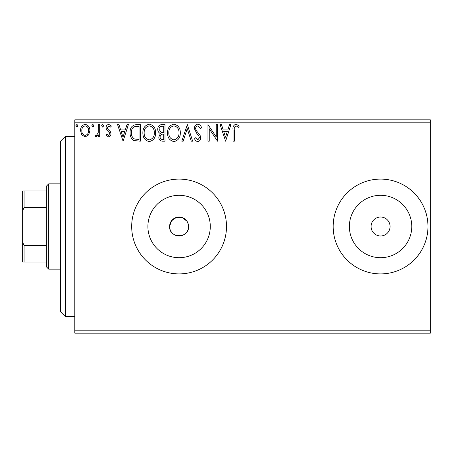 <?xml version="1.0" encoding="UTF-8"?>
<svg xmlns="http://www.w3.org/2000/svg" width="453" height="453" viewBox="0 0 453 453"><rect width="100%" height="100%" fill="white"/><g stroke="black" fill="none" stroke-linecap="round" stroke-linejoin="round"><path stroke-width="0.68" d="M186.976 221.234L182.293 217.576L176.342 217.429L171.477 220.849L169.609 226.5A9.479 9.479 0 0 0 179.094 235.979A9.479 9.479 0 0 0 188.573 226.5L187.848 222.865M169.609 226.5C169.02 238.714 189.15 238.754 188.573 226.5A9.479 9.479 0 0 0 179.094 217.021A9.479 9.479 0 0 0 169.609 226.5M147.899 226.5A31.195 31.195 0 0 0 179.094 257.695A31.195 31.195 0 0 0 210.288 226.5A31.195 31.195 0 0 0 179.094 195.305A31.195 31.195 0 0 0 147.899 226.5M349.376 226.5A31.195 31.195 0 0 0 380.571 257.695A31.195 31.195 0 0 0 411.766 226.5A31.195 31.195 0 0 0 380.571 195.305A31.195 31.195 0 0 0 349.376 226.5M333.165 226.5A47.406 47.406 0 0 0 380.571 273.906A47.406 47.406 0 0 0 427.977 226.5A47.406 47.406 0 0 0 380.571 179.094A47.406 47.406 0 0 0 333.165 226.5M131.687 226.5A47.406 47.406 0 0 0 179.094 273.906A47.406 47.406 0 0 0 226.5 226.5A47.406 47.406 0 0 0 179.094 179.094A47.406 47.406 0 0 0 131.687 226.5M371.092 226.5A9.479 9.479 0 0 0 380.571 235.979A9.479 9.479 0 0 0 390.056 226.5A9.479 9.479 0 0 0 380.571 217.021A9.479 9.479 0 0 0 371.092 226.5M430.35 333.165L74.796 333.165L74.796 330.798L430.35 330.798L430.35 333.165M88.663 134.903L85.221 136.914L81.783 134.915L80.543 130.606C80.509 127.163 82.067 125.085 85.221 124.36C88.375 125.079 89.932 127.163 89.904 130.606L88.663 134.903M99.688 124.575L99.688 136.698L98.409 136.698L98.409 134.915L96.189 136.914L95.221 136.5L95.826 135.209L96.398 135.424L98.21 132.814L98.409 124.575L99.688 124.575M108.533 136.914L106.07 135.187L106.817 134.15L108.454 135.424L109.683 133.794L109.377 132.689L106.489 129.739L106.07 127.865C106.059 125.917 106.953 124.751 108.76 124.36L111.387 126.002L110.657 127.129L108.901 125.849L107.344 127.803L107.644 128.958L110.555 131.863L110.962 133.731C110.991 135.509 110.181 136.568 108.533 136.914M136.461 124.575L140.317 124.575L140.317 141.166L133.856 140.572C131.16 138.703 129.915 136.064 130.107 132.661C129.915 127.871 132.033 125.175 136.461 124.575M164.994 124.575L164.994 141.166L162.644 141.166C160.119 141.042 158.844 139.671 158.822 137.055L160.379 133.527C158.618 132.684 157.746 131.268 157.757 129.286C157.774 126.546 159.082 124.977 161.676 124.575L164.994 124.575M187.327 124.575L192.644 141.166L191.257 141.166L187.225 128.578L183.188 141.166L181.8 141.166L187.327 124.575M216.257 124.575L217.536 124.575L217.536 141.166L209.241 128.794L209.241 141.166L207.961 141.166L207.961 124.575L216.257 136.919L216.257 124.575M234.343 130.13L234.343 141.166L233.063 141.166L233.063 129.966C232.553 126.948 233.567 125.011 236.098 124.15L239.235 126.064L238.584 127.338L236.109 125.849C234.546 126.67 233.952 128.097 234.343 130.13M74.796 122.202L74.796 119.835L430.35 119.835L430.35 122.202L74.796 122.202L74.796 330.798M430.35 122.202L430.35 330.798M225.617 141.166L220.09 124.575L221.477 124.575L223.182 129.892L227.842 129.892L229.546 124.575L230.939 124.575L225.617 141.166M197.853 124.15C199.784 124.541 201.024 125.747 201.579 127.774L200.543 128.618L197.944 125.849C196.426 126.127 195.651 127.061 195.622 128.663L196.041 130.294L200.073 135.192L200.73 137.723C200.753 139.869 199.762 141.16 197.763 141.591C196.217 141.285 195.152 140.351 194.564 138.782L195.56 137.763L197.78 139.892L199.456 137.791L198.68 135.645L197.106 133.997L194.348 128.641C194.371 126.149 195.537 124.654 197.853 124.15M180.311 132.797C180.402 137.531 178.301 140.464 174.009 141.591C169.615 140.572 167.463 137.667 167.548 132.876C167.463 128.137 169.586 125.232 173.907 124.15C178.233 125.192 180.368 128.074 180.311 132.797M155.634 132.797C155.724 137.531 153.624 140.464 149.331 141.591C144.937 140.572 142.786 137.667 142.871 132.876C142.786 128.137 144.909 125.232 149.23 124.15C153.556 125.192 155.69 128.074 155.634 132.797M123.086 141.166L117.553 124.575L118.946 124.575L120.651 129.892L125.311 129.892L127.016 124.575L128.403 124.575L123.086 141.166M103.726 125.747L102.667 127.129L101.602 125.747L102.667 124.36L103.726 125.747M93.941 125.747L92.882 127.129L91.817 125.747L92.882 124.36L93.941 125.747M77.99 125.747L76.925 127.129L75.861 125.747L76.925 124.36L77.99 125.747M223.725 131.597L225.515 137.168L227.298 131.597L223.725 131.597M168.822 132.882C168.759 136.676 170.47 139.014 173.952 139.892C177.417 138.975 179.111 136.608 179.031 132.803C179.094 129.031 177.4 126.71 173.952 125.849C170.447 126.71 168.743 129.054 168.822 132.882M162.395 139.467L163.714 139.467L163.714 134.15L163.063 134.15C161.155 134.133 160.169 135.096 160.102 137.027C160.102 138.584 160.866 139.394 162.395 139.467M163.069 132.446L163.714 132.446L163.714 126.279L162.259 126.279C160.226 126.245 159.156 127.248 159.037 129.286L161.041 132.248L163.069 132.446M144.145 132.882C144.082 136.676 145.792 139.014 149.275 139.892C152.74 138.975 154.433 136.608 154.354 132.803C154.416 129.031 152.723 126.71 149.275 125.849C145.775 126.71 144.065 129.054 144.145 132.882M139.043 139.467L139.043 126.279L134.252 126.698C132.18 128.08 131.223 130.073 131.381 132.667C131.217 135.458 132.265 137.57 134.53 139.003L139.043 139.467M121.194 131.597L122.984 137.168L124.762 131.597L121.194 131.597M81.817 130.594C81.767 133.165 82.899 134.779 85.221 135.424C87.548 134.779 88.68 133.171 88.624 130.594C88.686 128.029 87.548 126.444 85.221 125.849C82.893 126.449 81.761 128.029 81.817 130.594M65.317 316.573L60.577 311.834L60.577 141.166L65.317 136.427L65.317 316.573L74.796 316.573M48.726 269.167L46.353 266.794L46.353 186.206L48.726 183.833L48.726 269.167L60.577 269.167M46.353 207.536L24.071 207.536L22.65 210.787L22.65 190.945L24.071 190.945L24.071 207.536M46.353 262.055L22.65 262.055L22.65 210.787M22.65 242.213L24.071 245.464L24.071 262.055M46.353 245.464L24.071 245.464M46.353 190.945L24.071 190.945M65.317 136.427L74.796 136.427M48.726 183.833L60.577 183.833"/></g></svg>
